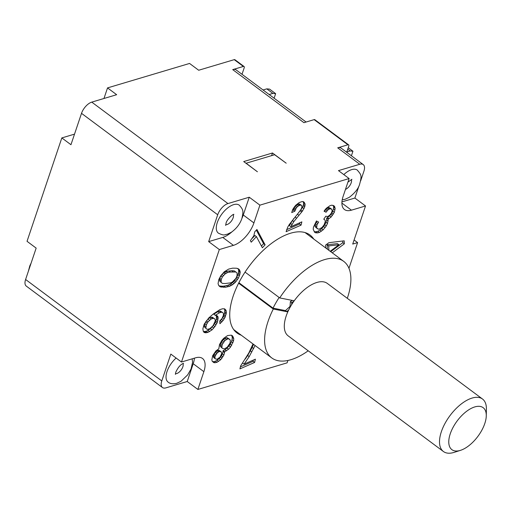 <?xml version="1.0" encoding="UTF-8"?>
<svg xmlns="http://www.w3.org/2000/svg" width="512" height="512" viewBox="0 0 512 512"><rect width="100%" height="100%" fill="white"/><g stroke="black" fill="none" stroke-linecap="round" stroke-linejoin="round"><path stroke-width="0.77" d="M161.786 380.934L170.822 354.086L181.472 362.022L219.322 249.555L208.672 241.626L217.702 214.778L81.517 113.338L70.957 144.717L61.824 137.92L27.034 241.312L36.16 248.109L25.6 279.494L161.786 380.934A10.906 5.382 126.7 0 0 162.464 387.539A10.906 5.382 126.7 0 0 165.933 387.859L187.226 381.51L193.21 363.731A21.818 10.765 126.7 0 0 194.406 358.163M360.653 180.883L363.917 171.194A10.906 5.382 126.7 0 0 363.238 164.589L341.171 148.154A10.906 5.382 126.7 0 0 337.709 147.834L347.923 144.787L314.144 119.629L303.93 122.675L232.717 69.626L243.366 66.451L234.234 59.654L198.688 70.246L189.562 63.45L107.533 87.898L116.659 94.701L91.763 102.125A10.906 5.382 -53.3 0 0 81.517 113.338M234.234 59.654A2.182 1.075 -53.3 0 1 234.925 59.718L244.058 66.515A2.182 1.075 -53.3 0 1 244.192 67.84L242.016 74.298M162.464 387.539L26.278 286.093A10.906 5.382 -53.3 0 1 25.6 279.494M232.717 69.626A10.906 5.382 -53.3 0 1 236.179 69.952L306.093 122.029M269.146 94.509L272.877 93.395L275.642 93.651L274.112 98.202M263.059 89.971L266.79 88.864L272.877 93.395M266.79 88.864L269.555 89.114L275.642 93.651M187.226 381.51L197.882 389.446L203.866 371.667A21.818 10.765 126.7 0 0 202.502 358.464A21.818 10.765 126.7 0 0 195.578 357.818L181.472 362.022M287.898 360.48L287.104 362.848L197.882 389.446M192.154 358.835L192.582 362.253L191.059 368.966L187.686 374.861L181.03 381.267L176.736 383.309C172.973 384.192 170.099 383.789 168.109 382.106A17.453 8.614 -53.3 0 1 176.109 358.029M218.368 233.139A17.453 8.614 -53.3 0 1 217.28 222.573A17.453 8.614 -53.3 0 1 227.648 207.987A17.453 8.614 -53.3 0 1 239.219 205.146C243.546 209.946 243.494 211.098 241.882 218.522C239.994 223.962 236.499 228.531 231.398 232.23L227.219 234.278C224.416 234.426 224.934 236.294 218.368 233.139M288.736 309.888L286.848 311.622L287.834 311.821M293.85 301.312L291.763 302.592L291.603 304.71M291.763 302.592L290.394 301.574L292.288 300.41M286.848 311.622L285.478 310.605L290.022 306.426L290.394 301.574M290.022 306.426L290.413 306.72M103.968 98.483L107.533 87.898M61.824 137.92L74.522 134.131M243.366 66.451A2.182 1.075 -53.3 0 1 244.058 66.515M229.677 339.341L227.43 337.837L226.291 337.715L223.405 339.43L222.304 340.685L220.653 343.475L220.275 345.101L220.32 346.477L222.522 348.41L221.837 347.61L222.17 344.608L224.928 340.563L227.808 338.848L228.947 338.97L230.362 340.134L230.029 343.142L227.27 347.187L224.39 348.902L222.522 348.41M460.525 450.33L454.208 452.346A32.723 16.147 -53.3 0 1 443.411 451.507A32.723 16.147 -53.3 0 1 457.677 407.034A32.723 16.147 -53.3 0 1 482.502 399.021A32.723 16.147 -53.3 0 1 485.805 404.064A32.723 16.147 -53.3 0 1 486.4 409.126L486.278 415.757A26.176 12.922 -53.3 0 1 471.744 443.251A26.176 12.922 -53.3 0 1 460.525 450.33A26.176 12.922 -53.3 0 1 448.819 440.467A26.176 12.922 -53.3 0 1 463.296 414.08A26.176 12.922 -53.3 0 1 486.278 415.757M285.478 310.605L273.03 308.141L238.88 282.701M443.411 451.507L288.198 335.898A32.723 16.147 -53.3 0 1 287.795 311.891L273.293 309.024L238.624 283.2M305.824 232.819A61.082 30.144 -53.3 0 1 306.285 233.485M286.189 163.194L272.493 152.992L243.712 161.568L257.408 171.77L246.138 163.226L274.63 154.733L286.189 163.194M271.603 155.635L272.493 152.992M347.923 144.787A2.182 1.075 -53.3 0 1 348.621 144.851A2.182 1.075 -53.3 0 1 348.755 146.176L346.701 152.275M348.237 147.718L352.941 151.226L350.176 150.97L346.803 151.981M350.176 150.97L347.75 149.165M351.411 155.782L352.941 151.226M314.144 119.629A2.182 1.075 -53.3 0 1 314.835 119.693L348.621 144.851M363.238 164.589A10.906 5.382 126.7 0 0 359.77 164.269L338.477 170.618L349.126 178.554L259.904 205.146L253.92 222.925A21.818 10.765 126.7 0 1 233.427 245.357L219.322 249.555M341.946 201.894L354.88 198.042L365.53 205.971L352.71 244.064L357.606 242.605L354.086 239.987M357.606 242.605L348.96 268.294M343.827 174.605A17.453 8.614 -53.3 0 1 351.763 169.594A17.453 8.614 -53.3 0 1 357.306 170.106C361.338 174.995 362.131 175.245 359.411 184.96C358.003 189.05 354.662 193.152 349.382 197.261L345.082 199.309L342.227 199.802M354.88 198.042L358.88 186.144M365.53 205.971L351.43 210.176A21.818 10.765 126.7 0 1 344.499 209.536A21.818 10.765 126.7 0 1 343.142 196.326L349.126 178.554M287.795 311.891A32.723 16.147 -53.3 0 1 294.221 300.794A32.723 16.147 -53.3 0 1 302.47 291.424A32.723 16.147 -53.3 0 1 327.296 283.411L482.502 399.021M241.965 218.259A21.818 10.765 126.7 0 0 243.27 214.989L249.248 197.216L227.955 203.565L91.763 102.125M249.248 197.216L259.904 205.146M208.672 241.626L222.771 237.421A21.818 10.765 126.7 0 0 231.891 231.891M217.702 214.778A10.906 5.382 -53.3 0 1 227.955 203.565M279.149 297.504A57.811 28.531 126.7 0 0 273.03 308.141M308.205 350.797A60.211 29.715 -53.3 0 1 271.782 357.939A60.211 29.715 -53.3 0 1 265.709 348.659A60.211 29.715 -53.3 0 1 273.293 309.024M294.221 300.794L279.712 297.92A60.211 29.715 -53.3 0 1 343.712 261.37A60.211 29.715 -53.3 0 1 349.786 270.65A60.211 29.715 -53.3 0 1 347.296 298.31M279.712 297.92L245.056 272.102M253.018 343.962L248.794 353.011L240.627 365.939L239.923 368.883L254.605 362.458L255.392 359.187L244.096 364.134L249.184 356.64L255.085 345.504M324.486 219.584L325.165 220.384L325.21 221.76L324.096 224.826L322.08 227.43L319.194 229.146L318.054 229.024L316.646 227.859L316.979 224.851L318.637 222.061L316.448 220.954L313.453 227.149L313.216 229.293L314.618 232.269L315.712 232.826L317.626 232.89L319.411 232.429L323.162 229.798L326.285 225.933L327.526 223.392L328.186 219.187L331.117 217.043L334.33 212.326L335.168 208.218L334.086 205.856L331.853 205.178L330.067 205.638L326.317 208.269L324.986 209.862L324.064 211.213L326.067 212.224L327.859 209.958L329.92 208.736L331.603 209.133L332.192 210.79L331.36 213.088L329.568 215.36L327.514 216.582L325.824 216.179L323.757 219.219L324.486 219.584L323.834 219.098M299.181 202.573L295.757 205.235L294.317 207.04L292.71 209.498L291.725 212.563L294.829 211.2L296.461 207.565L298.675 205.715L300.851 205.056L301.542 205.338L301.92 206.931L301.6 208.237L300.282 210.566L289.37 224.41L287.693 227.194L286.106 231.693L301.069 225.139L301.856 221.869L290.842 226.688L293.843 221.574L302.432 211.091L304.71 206.88L305.133 204.058L303.667 201.779L302.208 201.536L299.181 202.573M332.256 252.838L344.339 243.821L344.205 240.819L328.851 242.694L325.626 245.094L325.76 247.994M220.352 286.912L225.645 287.232L229.632 286.285L232.48 284.742L235.162 282.528L238.33 278.259L239.866 274.432L240.186 271.706L238.797 269.094L236.602 268.23L232.608 268.16L228.621 269.107L224.314 271.763L220.819 275.718L218.797 279.578L218.067 283.686L218.803 285.664L220.352 286.912L219.226 286.074M265.114 244.832L256.934 229.478L254.733 231.821L253.837 235.782L250.4 240.64L251.219 242.176L256.435 236.621L262.368 247.75L265.114 244.832L263.59 243.693L256.346 230.106M241.248 335.2A61.082 30.144 -53.3 0 1 237.018 332.986A61.082 30.144 -53.3 0 1 239.84 280.864A61.082 30.144 -53.3 0 1 290.598 233.21A61.082 30.144 -53.3 0 1 309.99 235.008A61.082 30.144 -53.3 0 1 313.741 239.04M207.885 332.403L212.006 329.894L214.886 326.618L217.408 322.195L218.106 317.446L217.747 316.301L215.283 315.322L219.405 312.806L221.798 312.154L222.726 312.589L223.36 313.242L223.45 315.149L222.08 318.426L219.776 320.992L219.898 323.718L223.085 320.499L225.062 317.331L226.374 312.966L225.946 310.182L224.678 308.877L222.554 308.768L219.872 309.645L213.107 314.125L208.742 317.952L204.179 324.173L202.874 328.813L203.29 331.322L203.936 332.25L205.478 332.794L207.885 332.403L206.362 331.27L203.469 331.571M219.482 344.602L218.822 348.806L215.891 350.95L212.678 355.667L211.84 359.776L212.243 361.344L214.016 362.694L216.934 362.355L220.691 359.725L223.904 355.008L224.646 351.757L228.582 349.216L230.554 347.04L233.549 340.845L233.786 338.701L232.384 335.725L231.296 335.168L227.597 335.565L223.84 338.202L221.869 340.371L219.482 344.602M244.096 364.134L242.598 363.014M253.664 348.538L252.141 347.405L253.562 344.371M251.821 351.974L250.304 350.842L252.141 347.405M249.184 356.64L247.661 355.507L250.304 350.842M245.261 359.046L247.661 355.507M254.605 362.458L253.082 361.325L253.382 360.064M240.403 366.874L253.082 361.325M331.603 209.133L330.086 208L330.88 208.768M329.92 208.736L328.397 207.603L329.357 207.635M328.915 209.133L327.392 208L328.397 207.603M327.859 209.958L326.336 208.826L327.392 208M326.989 210.88L325.466 209.747L326.336 208.826M326.067 212.224L324.55 211.091L325.466 209.747M334.765 206.656L333.107 205.363M335.168 208.218L333.645 207.085L333.242 205.517M334.976 209.933L333.459 208.8L333.645 207.085M334.33 212.326L332.806 211.194L333.459 208.8M333.363 214.106L331.84 212.973L332.806 211.194M332.442 215.45L330.925 214.317L331.84 212.973M331.117 217.043L329.594 215.91L330.925 214.317M329.005 218.701L327.488 217.568L329.594 215.91M328.186 219.187L326.662 218.054L327.488 217.568M328.173 220.998L326.656 219.866L326.662 218.054M327.526 223.392L326.003 222.259L326.656 219.866M326.285 225.933L324.762 224.8L326.003 222.259M325.133 227.622L323.616 226.49L324.762 224.8M323.162 229.798L321.638 228.666L323.616 226.49M321.466 231.206L319.949 230.074L321.638 228.666M319.411 232.429L317.888 231.296L319.949 230.074M317.626 232.89L316.109 231.757L317.888 231.296M314.208 231.693L316.109 231.757M315.712 232.826L314.227 231.718M317.715 223.411L316.192 222.278L316.928 221.197M316.979 224.851L315.456 223.718L316.192 222.278M316.608 226.477L315.085 225.344L315.456 223.718M316.646 227.859L315.123 226.726L315.085 225.344M317.325 228.653L315.123 226.726M301.542 205.338L299.334 203.923L297.152 204.582L294.938 206.432L293.306 210.067L292.326 210.496M300.851 205.056L299.334 203.923M299.802 205.222L298.285 204.09M298.675 205.715L297.152 204.582M297.466 206.541L295.942 205.402M296.461 207.565L294.938 206.432M295.661 208.787L294.138 207.654M295.142 209.894L293.619 208.762M294.829 211.2L293.306 210.067M304.48 202.592L303.309 201.722M303.053 201.677L303.616 202.925L303.501 204.435L302.509 207.501L298.106 213.286M305.133 204.058L303.616 202.925M305.024 205.568L303.501 204.435M304.71 206.88L303.187 205.741M304.032 208.634L302.509 207.501M302.432 211.091L300.909 209.958M301.709 211.994L300.186 210.861M298.899 215.27L297.408 214.157M296.448 218.093L295.04 217.05M293.837 218.419L289.325 225.555L290.842 226.688M293.843 221.574L292.32 220.442M291.878 224.48L290.362 223.347M299.846 222.752L299.546 224.006L286.598 229.67M301.069 225.139L299.546 224.006M342.739 240.998L342.816 242.688L330.739 251.699M344.339 243.821L342.816 242.688M328.89 250.33L328.691 245.914L338.931 244.755L337.414 243.622L327.168 244.781L327.373 249.197M338.931 244.755L330.176 251.29M328.691 245.914L327.168 244.781M239.45 269.728L237.786 268.461M239.942 270.707L237.926 268.595M240.186 271.706L238.669 270.573L238.419 269.574M240.192 272.723L238.669 271.59L238.669 270.573M239.866 274.432L238.342 273.299L238.669 271.59M239.462 275.814L237.939 274.682L238.342 273.299M238.33 278.259L236.806 277.126L237.939 274.682M237.434 279.674L235.91 278.541L236.806 277.126M236.134 281.453L234.611 280.314L235.91 278.541M235.162 282.528L233.638 281.395L234.611 280.314M233.939 283.629L232.422 282.496L233.638 281.395M232.48 284.742L230.957 283.61L232.422 282.496M231.181 285.504L229.658 284.371L230.957 283.61M229.632 286.285L228.109 285.152L229.658 284.371M228.006 286.733L226.483 285.6L228.109 285.152M225.645 287.232L224.122 286.099L226.483 285.6M223.693 287.36L222.17 286.227L224.122 286.099M221.658 287.162L220.134 286.029L222.17 286.227M218.944 285.798L220.134 286.029M219.635 280.992L221.568 282.771L219.635 280.992L219.712 278.278L221.984 274.406L223.366 272.96L225.971 271.43L231.744 270.701L234.272 270.874L236.691 272.621L237.094 273.267L237.018 275.981L235.885 278.426L232.314 282.048L230.765 282.829L224.986 283.558L222.464 283.386L221.568 282.771M221.158 282.125L221.235 279.411L222.368 276.966L224.89 274.093L227.488 272.563L230.336 272.032L235.795 272.006L234.272 270.874M235.795 272.006L236.691 272.621M233.267 271.84L231.744 270.701M230.336 272.032L228.819 270.899M227.488 272.563L225.971 271.43M225.946 273.344L224.422 272.211M224.89 274.093L223.366 272.96M223.507 275.539L221.984 274.406M222.368 276.966L220.851 275.834M221.235 279.411L219.712 278.278M221.075 280.774L219.552 279.642M261.427 245.997L263.59 243.693M256.435 236.621L254.912 235.488L252.333 238.24M223.085 320.499L221.562 319.36L219.795 321.37M221.939 321.914L220.416 320.781M206.688 332.736L205.165 331.603M205.478 332.794L203.955 331.654M204.563 332.627L203.821 332.077M224.25 308.8L224.768 309.92L224.614 313.139L223.539 316.198L221.562 319.36M225.946 310.182L224.429 309.05M226.291 311.053L224.768 309.92M226.374 312.966L224.858 311.834M226.131 314.272L224.614 313.139M225.606 316.077L224.09 314.944M225.062 317.331L223.539 316.198M224.218 318.803L222.694 317.67M220.486 323.283L219.859 322.816M222.726 312.589L220.275 311.021L217.888 311.674L213.76 314.189L215.283 315.322M221.798 312.154L220.275 311.021M220.896 312.262L219.373 311.13M219.405 312.806L217.888 311.674M217.747 316.301L216.794 315.59M216.333 315.507L216.41 319.258L214.496 323.789L210.483 328.755L206.362 331.27M218.106 317.446L216.582 316.314M218.163 318.81L216.646 317.677M217.933 320.39L216.41 319.258M217.408 322.195L215.891 321.062M216.864 323.45L215.341 322.317M216.019 324.922L214.496 323.789M214.886 326.618L213.363 325.485M213.741 328.032L212.218 326.899M212.006 329.894L210.483 328.755M209.664 331.642L208.141 330.509M204.346 326.854L206.515 328.915L204.346 326.854L204.282 325.491L205.638 321.946L207.93 319.104L209.683 317.792L212.077 317.139L214.528 318.707L215.174 319.635L215.238 320.998L213.03 325.747L209.83 328.691L207.443 329.35L206.515 328.915M205.869 327.987L206.33 324.826L208.013 321.875L211.206 318.931L213.6 318.272L212.077 317.139M213.6 318.272L214.528 318.707M212.698 318.381L211.174 317.248M211.206 318.931L209.683 317.792M209.453 320.237L207.93 319.104M208.013 321.875L206.49 320.742M207.155 323.078L205.638 321.946M206.33 324.826L204.806 323.693M205.805 326.624L204.282 325.491M233.382 337.133L231.277 335.168M233.786 338.701L232.269 337.568L231.866 336M233.549 340.845L232.026 339.712L232.269 337.568M232.947 342.81L231.424 341.677L232.026 339.712M231.706 345.35L230.182 344.218L231.424 341.677M230.554 347.04L229.037 345.907L230.182 344.218M228.582 349.216L227.066 348.077L229.037 345.907M226.477 350.867L224.954 349.734L227.066 348.077M224.646 351.757L223.13 350.624L224.954 349.734M224.557 352.614L223.034 351.482L223.13 350.624M223.904 355.008L222.381 353.869L223.034 351.482M222.938 356.781L221.414 355.648L222.381 353.869M222.022 358.131L220.499 356.998L221.414 355.648M220.691 359.725L219.168 358.592L220.499 356.998M218.586 361.376L217.062 360.243L219.168 358.592M216.934 362.355L215.411 361.222L217.062 360.243M215.155 362.816L213.632 361.683L215.411 361.222M214.016 362.694L212.493 361.562L213.632 361.683M214.899 358.157L215.136 356.006L217.434 352.64L219.494 351.411L221.184 351.814L218.931 350.31L216.966 350.675L215.04 352.422L213.293 356.07L213.882 357.728L215.398 358.861L213.382 357.024M220.454 351.443L218.931 350.31M219.494 351.411L217.971 350.278M218.49 351.808L216.966 350.675M217.434 352.64L215.917 351.501M216.563 353.555L215.04 352.422M215.648 354.906L214.125 353.773M215.136 356.006L213.619 354.874M214.816 357.203L213.293 356.07M221.184 351.814L221.766 353.472L220.019 357.12L217.088 359.264L215.398 358.861M228.947 338.97L227.43 337.837M227.808 338.848L226.291 337.715M226.394 339.488L224.87 338.355M224.928 340.563L223.405 339.43M223.827 341.818L222.304 340.685M222.906 343.168L221.389 342.035M222.17 344.608L220.653 343.475M221.798 346.234L220.275 345.101M221.837 347.61L220.32 346.477M182.976 363.539A6.547 3.232 -53.3 0 1 181.715 369.171A6.547 3.232 -53.3 0 1 176.704 373.549A6.547 3.232 -53.3 0 1 175.424 373.677M193.21 363.731L203.866 371.667M233.242 214.573A6.547 3.232 -53.3 0 1 233.114 217.856A6.547 3.232 -53.3 0 1 225.69 224.71M337.709 147.834L359.77 164.269M351.328 179.533A6.547 3.232 -53.3 0 1 350.227 184.896A6.547 3.232 -53.3 0 1 345.478 189.395M341.901 203.078L351.43 210.176M222.771 237.421L233.427 245.357M243.27 214.989L253.92 222.925M175.405 374.394L175.821 372.102C178.08 367.302 180.621 364.384 183.45 363.36L183.597 363.309M31.091 263.168L29.818 265.811L28.371 271.258M78.707 121.683L81.005 114.854M271.782 357.939L233.683 329.562M343.712 261.37L305.056 232.576M225.664 225.427L226.048 223.238C226.547 219.789 232.896 213.933 233.92 214.342M347.91 182.15L351.942 179.309"/></g></svg>
